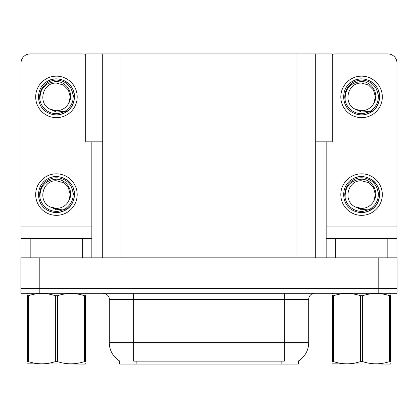 <?xml version="1.0" encoding="UTF-8"?>
<svg xmlns="http://www.w3.org/2000/svg" width="418" height="418" viewBox="0 0 418 418"><rect width="100%" height="100%" fill="white"/><g stroke="black" fill="none" stroke-linecap="round" stroke-linejoin="round"><path stroke-width="0.63" d="M102.708 141.843L85.737 141.843L85.737 53.927L332.263 53.927L332.263 141.843L315.292 141.843M298.316 361.027L298.316 364.073L119.684 364.073L119.684 361.027M39.214 293.253L397.1 293.253L397.1 288.368L20.9 288.368L20.9 257.843L39.214 257.843L39.214 288.368L20.9 288.368L20.9 293.253L39.214 293.253L39.214 288.368L397.1 288.368L397.1 257.843L39.214 257.843M102.708 53.927L102.708 257.843M315.292 53.927L315.292 257.843M119.861 361.136A21.37 21.37 0 0 1 109.302 342.703L133.723 342.703L133.723 361.136L284.277 361.136L284.277 342.703L308.698 342.703L308.698 299.356A6.103 6.103 0 0 1 314.801 293.253M109.302 342.703L109.302 299.356C109.615 298.368 108.57 293.817 103.199 293.253M298.138 361.136A21.37 21.37 0 0 0 308.698 342.703M82.686 257.843L82.686 238.307L30.18 238.307L30.18 257.843M85.737 54.455A9.159 9.159 0 0 0 82.686 53.927L30.18 53.927A9.159 9.159 0 0 0 21.02 63.087L21.02 226.096L91.84 226.096L91.84 257.843M91.84 141.843L91.84 226.096M21.02 257.843L21.02 238.307L30.18 238.307M82.686 238.307L91.84 238.307M21.02 238.307L21.02 226.096M387.82 257.843L387.82 238.307L335.314 238.307L335.314 257.843M326.16 141.843L326.16 226.096L396.98 226.096L396.98 63.087A9.159 9.159 0 0 0 387.82 53.927L335.314 53.927A9.159 9.159 0 0 0 332.263 54.455M326.16 257.843L326.16 238.307L335.314 238.307M387.82 238.307L396.98 238.307L396.98 257.843M396.98 226.096L396.98 238.307M326.16 238.307L326.16 226.096M56.43 215.348A20.759 20.759 0 0 0 77.189 194.589A20.759 20.759 0 0 0 56.43 173.836A20.759 20.759 0 0 0 35.676 194.589A20.759 20.759 0 0 0 56.43 215.348M56.43 208.394A13.799 13.799 0 0 0 68.724 200.87L70.234 194.589L68.385 187.692L63.332 182.64L56.43 180.79C42.354 179.954 37.401 201.424 50.238 206.926A13.799 13.799 0 0 0 56.43 208.394L50.238 206.926L56.43 209.763L65.297 208.854C72.972 203.101 75.01 195.817 71.405 186.998A16.788 16.788 0 0 0 39.642 194.589A16.788 16.788 0 0 0 58.374 211.268L67.967 208.41C61.566 213.253 54.721 213.844 47.433 210.181C35.603 204.057 35.603 185.127 47.433 179.003C53.431 175.821 59.429 175.821 65.433 179.003C77.262 185.127 77.262 204.057 65.433 210.181C59.429 213.363 53.431 213.363 47.433 210.181C35.603 204.057 35.603 185.127 47.433 179.003C53.431 175.821 59.429 175.821 65.433 179.003C77.262 185.127 77.262 204.057 65.433 210.181C59.429 213.363 53.431 213.363 47.433 210.181C35.603 204.057 35.603 185.127 47.433 179.003C53.431 175.821 59.429 175.821 65.433 179.003C77.262 185.127 77.262 204.057 65.433 210.181C59.429 213.363 53.431 213.363 47.433 210.181C35.603 204.057 35.603 185.127 47.433 179.003C58.651 171.819 75.041 181.287 74.43 194.589C73.547 204.804 68.077 210.782 58.029 212.516M40.039 198.205C39.491 186.637 44.956 180.299 56.43 179.191C66.843 179.191 74.394 191.904 68.724 200.87L70.234 194.589L68.385 187.692L63.332 182.64L56.43 180.79M71.405 186.998L74.331 196.497C73.751 201.298 71.63 205.269 67.967 208.41M56.43 117.667A20.759 20.759 0 0 0 77.189 96.908A20.759 20.759 0 0 0 56.43 76.149A20.759 20.759 0 0 0 35.676 96.908A20.759 20.759 0 0 0 56.43 117.667M56.43 110.713A13.799 13.799 0 0 0 68.724 103.189L70.234 96.908L68.385 90.006L63.332 84.958L56.43 83.109C42.354 82.273 37.401 103.737 50.238 109.244A13.799 13.799 0 0 0 56.43 110.713L50.238 109.244L56.43 112.081L65.297 111.167C72.972 105.42 75.01 98.136 71.405 89.316A16.788 16.788 0 0 0 39.642 96.908A16.788 16.788 0 0 0 58.374 113.586L67.967 110.723C61.566 115.572 54.721 116.162 47.433 112.494C35.603 106.376 35.603 87.446 47.433 81.322C53.431 78.14 59.429 78.14 65.433 81.322C77.262 87.446 77.262 106.376 65.433 112.494C59.429 115.676 53.431 115.676 47.433 112.494C35.603 106.376 35.603 87.446 47.433 81.322C53.431 78.14 59.429 78.14 65.433 81.322C77.262 87.446 77.262 106.376 65.433 112.494C59.429 115.676 53.431 115.676 47.433 112.494C35.603 106.376 35.603 87.446 47.433 81.322C53.431 78.14 59.429 78.14 65.433 81.322C77.262 87.446 77.262 106.376 65.433 112.494C59.429 115.676 53.431 115.676 47.433 112.494C35.603 106.376 35.603 87.446 47.433 81.322C58.651 74.138 75.041 83.6 74.43 96.908C73.547 107.123 68.077 113.1 58.029 114.835M40.039 100.524C39.491 88.956 44.956 82.618 56.43 81.51C66.843 81.505 74.394 94.222 68.724 103.189L70.234 96.908L68.385 90.006L63.332 84.958L56.43 83.109M71.405 89.316L74.331 98.81C73.751 103.612 71.63 107.583 67.967 110.723M361.57 215.348A20.759 20.759 0 0 0 382.324 194.589A20.759 20.759 0 0 0 361.57 173.836A20.759 20.759 0 0 0 340.811 194.589A20.759 20.759 0 0 0 361.57 215.348M361.57 208.394A13.799 13.799 0 0 0 373.859 200.87L375.369 194.589L373.52 187.692L368.467 182.64L361.57 180.79C347.489 179.954 342.535 201.424 355.373 206.926A13.799 13.799 0 0 0 361.57 208.394L355.373 206.926L361.57 209.763L370.432 208.854C378.107 203.101 380.145 195.817 376.54 186.998A16.788 16.788 0 0 0 344.777 194.589A16.788 16.788 0 0 0 363.508 211.268L373.102 208.41C366.701 213.253 359.856 213.844 352.567 210.181C340.738 204.057 340.738 185.127 352.567 179.003C358.571 175.821 364.569 175.821 370.567 179.003C382.397 185.127 382.397 204.057 370.567 210.181C364.569 213.363 358.571 213.363 352.567 210.181C340.738 204.057 340.738 185.127 352.567 179.003C358.571 175.821 364.569 175.821 370.567 179.003C382.397 185.127 382.397 204.057 370.567 210.181C364.569 213.363 358.571 213.363 352.567 210.181C340.738 204.057 340.738 185.127 352.567 179.003C358.571 175.821 364.569 175.821 370.567 179.003C382.397 185.127 382.397 204.057 370.567 210.181C364.569 213.363 358.571 213.363 352.567 210.181C340.738 204.057 340.738 185.127 352.567 179.003C363.785 171.819 380.181 181.287 379.565 194.589C378.682 204.804 373.217 210.782 363.164 212.516M345.174 198.205C344.631 186.637 350.096 180.299 361.57 179.191C371.983 179.191 379.534 191.904 373.859 200.87L375.369 194.589L373.52 187.692L368.467 182.64L361.57 180.79M376.54 186.998L379.466 196.497C378.886 201.298 376.764 205.269 373.102 208.41M361.57 117.667A20.759 20.759 0 0 0 382.324 96.908A20.759 20.759 0 0 0 361.57 76.149A20.759 20.759 0 0 0 340.811 96.908A20.759 20.759 0 0 0 361.57 117.667M361.57 110.713A13.799 13.799 0 0 0 373.859 103.189L375.369 96.908L373.52 90.006L368.467 84.958L361.57 83.109C347.489 82.273 342.535 103.737 355.373 109.244A13.799 13.799 0 0 0 361.57 110.713L355.373 109.244L361.57 112.081L370.432 111.167C378.107 105.42 380.145 98.136 376.54 89.316A16.788 16.788 0 0 0 344.777 96.908A16.788 16.788 0 0 0 363.508 113.586L373.102 110.723C366.701 115.572 359.856 116.162 352.567 112.494C340.738 106.376 340.738 87.446 352.567 81.322C358.571 78.14 364.569 78.14 370.567 81.322C382.397 87.446 382.397 106.376 370.567 112.494C364.569 115.676 358.571 115.676 352.567 112.494C340.738 106.376 340.738 87.446 352.567 81.322C358.571 78.14 364.569 78.14 370.567 81.322C382.397 87.446 382.397 106.376 370.567 112.494C364.569 115.676 358.571 115.676 352.567 112.494C340.738 106.376 340.738 87.446 352.567 81.322C358.571 78.14 364.569 78.14 370.567 81.322C382.397 87.446 382.397 106.376 370.567 112.494C364.569 115.676 358.571 115.676 352.567 112.494C340.738 106.376 340.738 87.446 352.567 81.322C363.785 74.138 380.181 83.6 379.565 96.908C378.682 107.123 373.217 113.1 363.164 114.835M345.174 100.524C344.631 88.956 350.096 82.618 361.57 81.51C371.983 81.505 379.534 94.222 373.859 103.189L375.369 96.908L373.52 90.006L368.467 84.958L361.57 83.109M376.54 89.316L379.466 98.81C378.886 103.612 376.764 107.583 373.102 110.723M85.507 363.749L85.126 364.073L27.358 363.848M85.507 362.004L85.507 361.601C85.507 364.559 85.507 364.559 85.507 361.601L84.426 361.601L84.426 295.719C75.491 292.762 66.519 292.762 57.512 295.719L55.354 295.719C46.419 292.762 37.448 292.762 28.434 295.719L27.358 295.719C27.358 292.762 27.358 292.762 27.358 295.719L27.358 295.317M57.512 295.719L57.512 361.601C66.446 364.559 75.418 364.559 84.426 361.601M57.512 361.601L55.354 361.601L55.354 295.719M85.507 295.322L85.507 295.719C85.507 292.762 85.507 292.762 85.507 295.719L84.426 295.719M85.507 293.535L85.126 293.253M85.507 295.719L85.507 361.601M28.434 295.719L28.434 361.601L27.358 361.601L27.358 295.719M28.434 361.601C37.369 364.559 46.341 364.559 55.354 361.601M27.358 361.601C27.358 364.559 27.358 364.559 27.358 361.601L27.358 362.004M389.566 295.719L390.642 295.719C390.642 292.762 390.642 292.762 390.642 295.719L390.642 361.601C390.642 364.559 390.642 364.559 390.642 361.601L389.566 361.601L389.566 295.719C380.631 292.762 371.659 292.762 362.646 295.719L360.488 295.719C351.554 292.762 342.582 292.762 333.574 295.719L332.493 295.719C332.493 292.762 332.493 292.762 332.493 295.719L332.493 295.317M390.642 363.749L390.26 364.073L332.493 363.848M390.642 362.004L390.642 295.322M362.646 295.719L362.646 361.601C371.581 364.559 380.552 364.559 389.566 361.601M362.646 361.601L360.488 361.601L360.488 295.719M390.642 293.535L390.26 293.253M333.574 295.719L333.574 361.601L332.493 361.601L332.493 295.719M333.574 361.601C342.509 364.559 351.481 364.559 360.488 361.601M332.493 361.601C332.493 364.559 332.493 364.559 332.493 361.601L332.493 362.004M378.786 257.843L378.786 293.253M121.027 53.927L121.027 257.843M296.973 53.927L296.973 257.843M281.836 364.073L281.836 361.027M136.163 364.073L136.163 361.027M284.277 293.253L284.277 299.356L109.302 299.356M308.698 299.356L284.277 299.356L284.277 342.703L133.723 342.703L133.723 293.253M27.74 293.253L27.358 293.473M332.874 293.253L332.493 293.473"/></g></svg>
